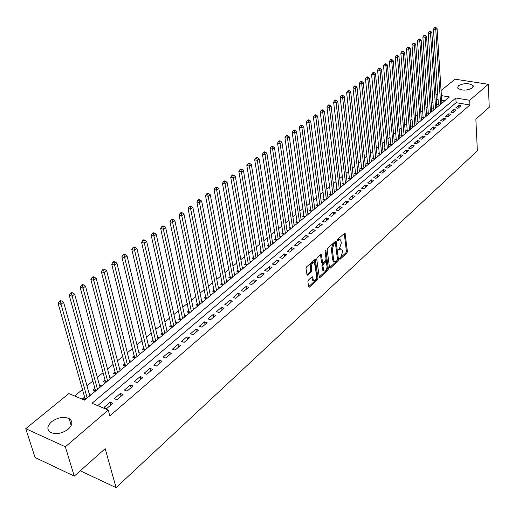 <?xml version="1.0" encoding="UTF-8"?>
<svg xmlns="http://www.w3.org/2000/svg" width="515" height="515" viewBox="0 0 515 515"><rect width="100%" height="100%" fill="white"/><g stroke="black" fill="none" stroke-linecap="round" stroke-linejoin="round"><path stroke-width="0.77" d="M339.585 258.942L340.119 259.219L346.878 253.065L347.393 251.507L345.069 233.263L344.503 233.308L337.647 239.378L337.28 240.486L337.827 240.782L338.716 239.99L340.576 239.842L341.361 242.835L339.694 247.863L338.439 249.756L338.979 250.045L339.861 249.247L341.722 249.093L342.308 250.56L342.488 252.041L340.827 257.043L339.585 258.942M51.584 421.74C57.744 417.408 63.59 416.358 69.126 418.586C73.001 421.309 72.712 424.83 68.25 429.143C62.18 433.508 56.335 434.621 50.715 432.484C46.665 429.684 46.955 426.105 51.584 421.74M458.35 85.748C464.182 82.928 469.12 82.909 473.156 85.69L472.442 87.956C466.635 90.794 461.691 90.833 457.616 88.065L458.35 85.748M308.44 280.063L307.899 281.692L308.627 286.758L309.457 287.138L317.478 279.832L318.019 278.222L315.341 259.676L314.697 259.715L306.56 266.918L306.013 268.56L307.075 275.197L307.738 275.165L311.221 272.042L311.768 270.42L311.337 267.356C311.581 263.834 312.644 262.347 314.523 262.901L316.648 276.014C316.39 279.523 315.328 280.997 313.468 280.443L312.566 276.89L311.91 276.935L308.44 280.063M441.059 90.556L455.028 79.181L488.317 84.286L489.25 107.255L475.86 119.158L477.366 150.818L116.075 487.628L105.176 448.636L74.244 476.13L65.353 446.801L25.75 428.68L68.868 393.569L84.563 400.142L449.453 96.949L441.387 95.629M488.317 84.286L469.674 100.264L455.839 97.998L92.011 403.264L108.234 410.049L65.353 446.801M108.234 410.049L109.817 415.914L469.912 104.976L469.674 100.264M329.523 267.761L330.308 268.148L337.982 261.169L338.503 259.599L336.07 241.258L335.484 241.297L327.707 248.185L327.173 249.788L329.523 267.761M327.843 270.394L320.002 277.534L319.364 277.579L316.719 259.064L317.259 257.449L320.678 254.416L321.302 254.378L322.654 262.637L323.278 262.592L325.512 260.584L326.047 258.987L325.036 251.346L325.841 250.193L328.37 268.804L327.843 270.394L326.845 270.118L319.184 277.083M84.621 397.084L82.793 398.597L85.213 399.608M94.94 388.535L93.144 390.022L95.558 391.007M105.073 380.141L103.315 381.596L105.723 382.561M115.038 371.888L113.306 373.324L115.708 374.263M124.823 363.783L123.124 365.193L125.518 366.114M134.434 355.82L132.767 357.204L135.162 358.105M143.891 347.992L142.249 349.35L144.638 350.232M153.18 340.293L151.565 341.632L153.946 342.494M162.315 332.729L160.725 334.042L163.107 334.885M171.295 325.287L169.738 326.581L172.107 327.405M180.128 317.974L178.596 319.242L180.965 320.047M188.818 310.777L187.305 312.026L189.668 312.811M197.367 303.696L195.88 304.925L198.236 305.698M205.775 296.73L204.313 297.94L206.663 298.694M214.047 289.881L212.611 291.072L214.948 291.805M222.19 283.134L220.774 284.306L223.111 285.027M230.205 276.497L228.808 277.649L231.138 278.351M238.091 269.963L236.72 271.096L239.044 271.785M245.861 263.532L244.509 264.646L246.82 265.322M253.502 257.197L252.176 258.298L254.481 258.955M261.034 250.959L259.727 252.041L262.026 252.691M268.45 244.818L267.156 245.887L269.454 246.518M275.75 238.767L274.482 239.823L276.767 240.441M282.947 232.812L281.692 233.849L283.977 234.447M290.035 226.941L288.799 227.958L291.072 228.551M297.013 221.154L295.803 222.158L298.069 222.738M303.895 215.457L302.698 216.448L304.957 217.015M310.68 209.837L309.496 210.815L311.749 211.369M317.362 204.301L316.197 205.266L318.444 205.813M323.948 198.848L322.802 199.794L325.042 200.329M330.443 193.466L329.31 194.406L331.544 194.928L330.546 194.689L330.54 194.277L331.93 194.599M336.842 188.168L335.728 189.089L337.956 189.597M343.157 182.934L342.057 183.849L344.277 184.344M349.382 177.778L348.301 178.679L350.509 179.168M355.517 172.699L354.449 173.581L356.65 174.064M361.575 167.684L360.519 168.553L362.715 169.023M367.549 162.734L366.506 163.596L368.695 164.053M373.439 157.854L372.409 158.704L374.592 159.154M379.252 153.039L378.235 153.876L380.411 154.32M384.982 148.288L383.984 149.118L386.153 149.55M390.64 143.601L389.655 144.419L391.812 144.844M396.228 138.979L395.256 139.784L397.406 140.202M401.739 134.415L400.779 135.207L402.923 135.619M407.178 129.909L406.226 130.694L408.363 131.093M412.547 125.46L411.607 126.239L413.738 126.626M417.845 121.07L416.918 121.836L419.043 122.222M423.079 116.738L422.165 117.491L424.276 117.871M428.242 112.463L427.341 113.203L429.452 113.577M433.34 108.234L432.452 108.974L434.551 109.335M458.054 108.266L461.009 105.742L458.711 105.356L455.749 107.88L458.054 108.266M453.078 112.521L456.071 109.965L453.76 109.573L450.767 112.122L453.078 112.521M448.037 116.828L451.069 114.24L448.752 113.834L445.713 116.422L448.037 116.828M442.932 121.192L446.003 118.566L443.679 118.154L440.602 120.774L442.932 121.192M437.763 125.609L440.872 122.95L438.542 122.531L435.426 125.184L437.763 125.609M432.523 130.089L435.677 127.392L433.334 126.967L430.18 129.651L432.523 130.089M427.218 134.621L430.411 131.892L428.062 131.46L424.862 134.183L427.218 134.621M421.837 139.217L425.075 136.456L422.712 136.012L419.474 138.767L421.837 139.217M416.39 143.878L419.667 141.071L417.298 140.621L414.015 143.415L416.39 143.878M410.867 148.597L414.189 145.758L411.813 145.294L408.485 148.127L410.867 148.597M405.266 153.38L408.633 150.502L406.251 150.026L402.878 152.904L405.266 153.38M399.595 158.227L403.007 155.311L400.612 154.828L397.194 157.738L399.595 158.227M393.84 163.146L397.303 160.184L394.902 159.695L391.432 162.643L393.84 163.146M388.007 168.128L391.516 165.128L389.108 164.626L385.593 167.62L388.007 168.128M382.098 173.182L385.658 170.143L383.237 169.628L379.671 172.66L382.098 173.182M376.105 178.306L379.71 175.222L377.283 174.694L373.671 177.772L376.105 178.306M370.021 183.501L373.678 180.372L371.244 179.838L367.581 182.96L370.021 183.501M363.854 188.773L367.568 185.6L365.122 185.052L361.408 188.22L363.854 188.773M357.603 194.116L361.363 190.898L358.91 190.344L355.144 193.55L357.603 194.116M351.256 199.537L355.073 196.273L352.614 195.706L348.79 198.964L351.256 199.537M344.818 205.041L348.694 201.732L346.222 201.146L342.346 204.449L344.818 205.041M338.291 210.622L342.218 207.262L339.739 206.67L335.806 210.017L338.291 210.622M331.66 216.287L335.651 212.875L333.16 212.27L329.169 215.669L331.66 216.287M324.933 222.029L328.982 218.572L326.484 217.954L322.435 221.405L324.933 222.029M318.109 227.868L322.216 224.353L319.712 223.722L315.598 227.224L318.109 227.868M311.176 233.784L315.347 230.224L312.837 229.574L308.665 233.134L311.176 233.784M304.146 239.797L308.376 236.179L305.859 235.522L301.623 239.127L304.146 239.797M297.001 245.9L301.301 242.23L298.771 241.554L294.471 245.217L297.001 245.9M289.752 252.099L294.117 248.372L291.58 247.683L287.209 251.404L289.752 252.099M282.387 258.395L286.816 254.603L284.274 253.901L279.838 257.68L282.387 258.395M274.907 264.787L279.407 260.938L276.858 260.217L272.351 264.053L274.907 264.787M267.311 271.276L271.881 267.369L269.319 266.635L264.742 270.53L267.311 271.276M259.592 277.875L264.234 273.903L261.665 273.15L257.017 277.115L259.592 277.875M251.745 284.576L256.47 280.546L253.889 279.774L249.163 283.797L251.745 284.576M243.775 291.387L248.578 287.286L245.99 286.501L241.187 290.589L243.775 291.387M235.677 298.307L240.557 294.142L237.962 293.338L233.083 297.496L235.677 298.307M227.45 305.344L232.4 301.108L229.799 300.29L224.843 304.513L227.45 305.344M219.081 312.496L224.115 308.189L221.508 307.352L216.467 311.646L219.081 312.496M210.571 319.77L215.695 315.392L213.075 314.53L207.951 318.894L210.571 319.77M201.919 327.16L207.127 322.712L204.507 321.83L199.292 326.272L201.919 327.16M193.119 334.679L198.417 330.154L195.79 329.252L190.486 333.765L193.119 334.679M184.17 342.327L189.559 337.724L186.919 336.804L181.531 341.394L184.17 342.327M175.068 350.11L180.546 345.423L177.907 344.484L172.422 349.151L175.068 350.11M165.804 358.022L171.379 353.258L168.733 352.292L163.152 357.043L165.804 358.022M156.38 366.075L162.058 361.227L159.399 360.243L153.721 365.077L156.38 366.075M146.788 374.276L152.562 369.339L149.897 368.328L144.123 373.253L146.788 374.276M137.022 382.619L142.9 377.598L140.235 376.562L134.351 381.57L137.022 382.619M127.083 391.117L133.07 385.999L130.392 384.943L124.405 390.042L127.083 391.117M116.963 399.762L123.059 394.554L120.375 393.473L114.279 398.668L116.963 399.762M469.912 104.976L456.103 102.678L97.702 405.646M110.171 402.157L103.966 407.449L106.657 408.575L112.862 403.271L110.171 402.157L110.918 404.925M432.922 102.092L431.216 103.489M427.804 106.29L426.053 107.725M422.615 110.545L420.819 112.019M417.369 114.851L415.515 116.371M412.045 119.216L410.146 120.774M406.657 123.632L404.706 125.235M401.198 128.113L399.196 129.761M395.668 132.651L393.608 134.338M390.061 137.248L387.943 138.986M384.383 141.908L382.207 143.691M378.622 146.633L376.394 148.462M372.789 151.416L370.497 153.296M366.873 156.27L364.517 158.195M360.873 161.189L358.459 163.171M354.796 166.171L352.318 168.205M348.629 171.231L346.086 173.317M342.378 176.355L339.765 178.499M336.044 181.557L333.36 183.758M329.613 186.829L326.858 189.089M323.092 192.179L320.259 194.503M316.474 197.612L313.571 199.987M309.76 203.116L306.779 205.556M302.949 208.704L299.891 211.208M296.035 214.375L292.9 216.944M289.018 220.124L285.799 222.77M281.898 225.969L278.596 228.679M274.669 231.898L271.283 234.679M267.33 237.917L263.854 240.769M259.882 244.026L256.309 246.955M252.318 250.232L248.648 253.238M244.631 256.534L240.866 259.624M236.823 262.94L232.967 266.107M228.898 269.442L224.933 272.693M220.845 276.046L216.776 279.388M212.656 282.761L208.485 286.186M204.339 289.584L200.052 293.099M195.887 296.518L191.483 300.129M187.293 303.567L182.774 307.275M178.557 310.732L173.922 314.536M169.673 318.019L164.916 321.92M160.641 325.428L155.755 329.433M151.455 332.96L146.44 337.08M142.108 340.627L136.958 344.85M132.606 348.423L127.314 352.762M122.931 356.361L117.497 360.815M113.088 364.433L107.506 369.01M103.064 372.654L97.335 377.353M92.867 381.016L86.984 385.844M82.484 389.54L74.624 395.984M444.818 100.805L441.683 100.283M438.091 99.685L436.327 99.389M438.381 104.062L437.499 104.79L439.598 105.144M441.831 102.53L442.591 102.659M436.81 106.682L437.583 106.811M431.731 110.886L432.523 111.021M426.587 115.148L427.392 115.283M421.373 119.454L422.191 119.602M416.094 123.825L416.931 123.98M410.751 128.248L411.594 128.409M405.331 132.735L406.193 132.896M399.846 137.273L400.722 137.441M394.284 141.876L395.179 142.05M388.645 146.537L389.559 146.717M382.935 151.262L383.862 151.449M377.141 156.051L378.094 156.245M371.276 160.905L372.242 161.105M365.322 165.824L366.313 166.036M359.29 170.813L360.3 171.032M353.174 175.873L354.204 176.098M346.975 180.997L348.024 181.228M340.685 186.198L341.754 186.436M334.306 191.471L335.4 191.722M327.836 196.814L328.95 197.078M321.27 202.241L322.416 202.511M314.614 207.738L315.779 208.028M307.854 213.326L309.045 213.622M300.998 218.984L302.215 219.293M294.039 224.733L295.282 225.055M286.977 230.566L288.245 230.9M279.806 236.488L281.106 236.836M272.525 242.494L273.858 242.861M265.135 248.597L266.493 248.977M257.629 254.79L259.026 255.183M250.007 261.079L251.436 261.491M242.262 267.465L243.724 267.897M234.396 273.954L235.896 274.398M226.407 280.54L227.945 281.01M218.289 287.235L219.86 287.724M210.036 294.033L211.652 294.548M201.648 300.947L203.309 301.481M193.125 307.97L194.825 308.53M184.46 315.109L186.205 315.689M175.647 322.364L177.437 322.976M166.686 329.735L168.527 330.379M157.571 337.235L159.463 337.911M148.294 344.863L150.245 345.571M138.863 352.62L140.865 353.361M129.265 360.506L131.325 361.292M119.493 368.534L121.617 369.358M109.547 376.703L111.736 377.566M99.421 385.014L101.68 385.922M89.114 393.466L91.445 394.432M80.243 470.794L116.075 487.628M74.244 476.13L35.065 457.5L25.75 428.68M436.012 94.67L437.673 93.318M437.782 95.043L436.018 94.754M456.103 102.678L455.839 97.998M458.711 105.356L458.833 107.603M453.76 109.573L453.895 111.826M448.752 113.834L448.893 116.1M443.679 118.154L443.821 120.433M438.542 122.531L438.69 124.817M433.334 126.967L433.495 129.259M428.062 131.46L428.223 133.758M422.712 136.012L422.886 138.323M417.298 140.621L417.478 142.945M411.813 145.294L412 147.625M406.251 150.026L406.444 152.369M400.612 154.828L400.818 157.184M394.902 159.695L395.114 162.058M389.108 164.626L389.327 167.002M383.237 169.628L383.469 172.01M377.283 174.694L377.521 177.089M371.244 179.838L371.495 182.246M365.122 185.052L365.38 187.466M358.91 190.344L359.18 192.764M352.614 195.706L352.891 198.14M346.222 201.146L346.511 203.592M339.739 206.67L340.035 209.129M333.16 212.27L333.469 214.736M326.484 217.954L326.806 220.433M319.712 223.722L320.04 226.214M312.837 229.574L313.178 232.078M305.859 235.522L306.213 238.033M298.771 241.554L299.138 244.078M291.58 247.683L291.96 250.213M284.274 253.901L284.666 256.444M276.858 260.217L277.263 262.772M269.319 266.635L269.738 269.203M261.665 273.15L262.096 275.731M253.889 279.774L254.339 282.362M245.99 286.501L246.453 289.102M237.962 293.338L238.439 295.951M229.799 300.29L230.295 302.91M221.508 307.352L222.017 309.985M213.075 314.53L213.603 317.176M204.507 321.83L205.047 324.489M195.79 329.252L196.35 331.924M186.919 336.804L187.499 339.482M177.907 344.484L178.499 347.174M168.733 352.292L169.345 354.996M159.399 360.243L160.036 362.953M149.897 368.328L150.554 371.051M140.235 376.562L140.91 379.298M130.392 384.943L131.093 387.686M120.375 393.473L121.096 396.228M340.679 248.784L338.87 248.983L339.861 249.247M338.458 249.357L338.87 248.983M339.527 239.533L337.718 239.733L338.716 239.99M337.293 240.106L337.718 239.733M339.604 258.517L345.893 252.801L346.408 251.249L344.271 233.514M329.516 267.691L336.99 260.899L337.512 259.328L335.265 241.49M337.093 260.436L337.46 259.335L335.484 243.64L334.943 243.344L333.99 244.187L332.304 249.26L333.675 260.011L334.248 261.446L336.16 261.285L337.093 260.436M335.104 243.247L333.939 243.08L334.943 243.344M334.306 261.504L333.25 261.169L332.684 259.74L331.3 248.99L332.993 243.923L333.939 243.08M320.485 254.59L321.469 261.91L322.03 262.463M325.055 250.921L327.379 268.527L328.37 268.804M323.491 269.763L323.954 270.929C325.763 271.444 326.793 269.982 327.044 266.545L326.317 261.942L325.699 261.987L323.465 263.995L322.931 265.592L323.491 269.763L322.487 269.48L322.95 270.652L323.954 270.929L322.95 270.652M325.944 261.839L324.695 261.71L325.699 261.987M322.487 269.48L321.927 265.315L322.461 263.719L324.695 261.71M326.845 270.118L327.379 268.527M312.457 280.154L313.468 280.443L312.457 280.154L311.736 277.089M313.487 262.599C311.614 262.09 310.558 263.583 310.326 267.073L311.337 267.356M306.895 274.72L310.21 271.759L310.757 270.13L310.326 267.073M308.614 286.694L316.474 279.542L317.015 277.933L314.517 259.875M441.876 103.251L437.081 28.602L435.78 29.555L433.443 29.258L438.432 104.944M435.387 27.874L435.909 27.495L434.975 27.372L434.454 27.752L435.387 27.874L435.78 29.555L440.628 104.288M435.909 27.495L437.081 28.602M433.443 29.258L434.454 27.752M436.862 107.416L431.853 32.432L430.534 33.398L428.184 33.095L433.398 109.135M430.134 31.705L430.662 31.318L429.195 31.589L430.134 31.705L430.534 33.398L435.6 108.465M430.662 31.318L431.853 32.432M428.184 33.095L429.195 31.589M431.782 111.633L426.549 36.314L425.216 37.299L422.86 36.983L428.3 113.371M424.817 35.593L425.351 35.2L423.877 35.471L424.817 35.593L425.216 37.299L430.508 112.695M425.351 35.2L426.549 36.314M422.86 36.983L423.877 35.471M426.645 115.907L421.18 40.254L419.822 41.245L417.465 40.923L423.137 117.665M419.422 39.526L419.97 39.134L419.023 39.005L418.483 39.404L419.422 39.526L419.822 41.245L425.345 116.982M419.97 39.134L421.18 40.254M417.465 40.923L418.483 39.404M421.437 120.233L415.734 44.239L414.363 45.249L411.994 44.921L417.903 122.016M413.963 43.517L414.511 43.118L413.017 43.389L413.963 43.517L414.363 45.249L420.124 121.321M414.511 43.118L415.734 44.239M411.994 44.921L413.017 43.389M416.159 124.617L410.217 48.281L408.826 49.298L406.451 48.97L412.612 126.42M408.427 47.56L408.987 47.155L407.474 47.425L408.427 47.56L408.826 49.298L414.833 125.724M408.987 47.155L410.217 48.281M406.451 48.97L407.474 47.425M410.815 129.059L404.629 52.382L403.219 53.412L400.831 53.071L407.243 130.881M402.82 51.654L403.38 51.242L402.427 51.107L401.861 51.519L402.82 51.654L403.219 53.412L409.47 130.179M403.38 51.242L404.629 52.382M400.831 53.071L401.861 51.519M405.402 133.559L398.964 56.528L397.535 57.577L395.14 57.229L401.809 135.406M397.129 55.807L397.702 55.395L396.743 55.253L396.17 55.672L397.129 55.807L397.535 57.577L404.037 134.692M397.702 55.395L398.964 56.528M395.14 57.229L396.17 55.672M399.917 138.117L393.222 60.738L391.773 61.8L389.366 61.44L396.299 139.983M391.368 60.017L391.947 59.598L390.988 59.457L390.402 59.875L391.368 60.017L391.773 61.8L398.533 139.262M391.947 59.598L393.222 60.738M389.366 61.44L390.402 59.875M394.355 142.732L387.396 65.006L385.928 66.081L383.514 65.714L390.718 144.631M385.523 64.285L386.108 63.86L385.143 63.712L384.557 64.143L385.523 64.285L385.928 66.081L392.958 143.897M386.108 63.86L387.396 65.006M383.514 65.714L384.557 64.143M388.728 147.412L381.493 69.332L380.006 70.426L377.585 70.046L385.059 149.331M379.594 68.617L380.192 68.18L378.628 68.463L379.594 68.617L380.006 70.426L387.306 148.59M380.192 68.18L381.493 69.332M377.585 70.046L378.628 68.463M383.018 152.157L375.506 73.716L373.999 74.823L371.566 74.443L379.33 154.101M373.587 73.001L374.193 72.564L373.221 72.409L372.615 72.853L373.587 73.001L373.999 74.823L381.576 153.348M374.193 72.564L375.506 73.716M371.566 74.443L372.615 72.853M377.231 156.959L369.435 78.164L367.903 79.291L365.47 78.898L373.523 158.935M367.498 77.45L368.109 77.005L367.131 76.851L366.519 77.295L367.498 77.45L367.903 79.291L375.776 158.176M368.109 77.005L369.435 78.164M365.47 78.898L366.519 77.295M371.367 161.832L363.281 82.677L361.723 83.816L359.283 83.411L367.633 163.834M361.318 81.969L361.936 81.512L360.957 81.351L360.339 81.808L361.318 81.969L361.723 83.816L369.892 163.062M361.936 81.512L363.281 82.677M359.283 83.411L360.339 81.808M365.425 166.77L357.037 87.254L355.459 88.406L353.007 87.994L361.665 168.798M355.047 86.546L355.678 86.082L354.693 85.921L354.062 86.378L355.047 86.546L355.459 88.406L363.925 168.019M355.678 86.082L357.037 87.254M353.007 87.994L354.062 86.378M359.399 171.778L350.702 91.895L349.099 93.067L346.64 92.642L355.614 173.832M348.687 91.187L349.331 90.717L348.346 90.55L347.702 91.02L348.687 91.187L349.099 93.067L357.88 173.04M349.331 90.717L350.702 91.895M346.64 92.642L347.702 91.02M353.29 176.857L344.271 96.601L342.655 97.792L340.183 97.361L349.473 178.937M342.237 95.899L342.887 95.423L341.902 95.249L341.252 95.726L342.237 95.899L342.655 97.792L351.745 178.139M342.887 95.423L344.271 96.601M340.183 97.361L341.252 95.726M347.091 182.007L337.756 101.384L336.108 102.588L333.63 102.144L343.254 184.119M335.696 100.676L336.353 100.193L335.362 100.019L334.699 100.502L335.696 100.676L336.108 102.588L345.526 183.301M336.353 100.193L337.756 101.384M333.63 102.144L334.699 100.502M340.808 187.228L331.139 106.232L329.471 107.455L326.98 106.998L336.945 189.366M329.053 105.53L329.722 105.041L328.725 104.86L328.055 105.35L329.053 105.53L329.471 107.455L339.224 188.542M329.722 105.041L331.139 106.232M326.98 106.998L328.055 105.35M334.435 192.52L324.424 111.15L322.731 112.392L320.233 111.929L330.54 194.277M322.313 110.448L322.989 109.953L321.991 109.772L321.315 110.262L322.313 110.448L322.731 112.392L332.832 193.859M322.989 109.953L324.424 111.15M320.233 111.929L321.315 110.262M327.971 197.895L317.613 116.139L315.888 117.401L313.39 116.924L324.051 200.097M315.47 115.444L316.159 114.942L315.161 114.755L314.472 115.257L315.47 115.444L315.888 117.401L326.343 199.247M316.159 114.942L317.613 116.139M313.39 116.924L314.472 115.257M321.418 203.341L310.693 121.212L308.949 122.486L306.438 122.004L317.465 205.575M308.53 120.516L309.225 120.001L308.221 119.815L307.526 120.323L308.53 120.516L308.949 122.486L319.764 204.713M309.225 120.001L310.693 121.212M306.438 122.004L307.526 120.323M314.762 208.865L303.676 126.355L301.899 127.649L299.382 127.154L310.79 211.137M301.481 125.66L302.189 125.145L301.185 124.945L300.47 125.467L301.481 125.66L301.899 127.649L313.088 210.262M302.189 125.145L303.676 126.355M299.382 127.154L300.47 125.467M308.015 214.478L296.543 131.576L294.747 132.896L292.217 132.387L304.011 216.776M294.322 130.887L295.043 130.359L294.033 130.16L293.312 130.688L294.322 130.887L294.747 132.896L306.309 215.888M295.043 130.359L296.543 131.576M292.217 132.387L293.312 130.688M301.166 220.169L289.308 136.881L287.479 138.22L284.943 137.698L297.129 222.499M287.055 136.198L287.788 135.664L286.778 135.451L286.044 135.986L287.055 136.198L287.479 138.22L299.44 221.605M287.788 135.664L289.308 136.881M284.943 137.698L286.044 135.986M294.213 225.943L281.956 142.269L280.102 143.627L277.559 143.093L290.151 228.312M279.677 141.586L280.424 141.039L279.407 140.827L278.66 141.374L279.677 141.586L280.102 143.627L292.462 227.398M280.424 141.039L281.956 142.269M277.559 143.093L278.66 141.374M287.164 231.802L274.495 147.734L272.609 149.118L270.053 148.571L283.07 234.209M272.184 147.058L272.937 146.505L271.92 146.292L271.16 146.839L272.184 147.058L272.609 149.118L285.381 233.282M272.937 146.505L274.495 147.734M270.053 148.571L271.16 146.839M279.999 237.75L266.912 153.29L265 154.693L262.438 154.133L275.879 240.196M264.568 152.62L265.334 152.06L264.311 151.835L263.545 152.395L264.568 152.62L265 154.693L278.197 239.256M265.334 152.06L266.912 153.29M262.438 154.133L263.545 152.395M272.731 243.795L259.206 158.935L257.262 160.358L254.693 159.785L268.579 246.273M256.837 158.266L257.616 157.693L256.586 157.468L255.807 158.034L256.837 158.266L257.262 160.358L270.896 245.32M257.616 157.693L259.206 158.935M254.693 159.785L255.807 158.034M265.354 249.923L251.384 164.671L249.408 166.12L246.833 165.527L261.163 252.447M248.977 164.002L249.769 163.422L248.739 163.191L247.947 163.77L248.977 164.002L249.408 166.12L263.487 251.475M249.769 163.422L251.384 164.671M246.833 165.527L247.947 163.77M257.861 256.155L243.434 170.497L241.426 171.965L238.838 171.366L253.638 258.717M240.994 169.834L241.799 169.248L240.763 169.01L239.958 169.596L240.994 169.834L241.426 171.965L255.968 257.725M241.799 169.248L243.434 170.497M238.838 171.366L239.958 169.596M250.245 262.476L235.349 176.42L233.308 177.913L230.72 177.295L245.996 265.083M232.883 175.763L233.701 175.164L232.664 174.92L231.84 175.512L232.883 175.763L233.308 177.913L248.327 264.073M233.701 175.164L235.349 176.42M230.72 177.295L231.84 175.512M242.52 268.901L227.141 182.432L225.061 183.958L222.467 183.321L238.239 271.547M224.63 181.782L225.461 181.177L224.424 180.926L223.594 181.531L224.63 181.782L225.061 183.958L240.569 270.517M225.461 181.177L227.141 182.432M222.467 183.321L223.594 181.531M234.666 275.422L218.791 188.554L216.68 190.099L214.073 189.449L230.353 278.113M216.249 187.904L217.092 187.293L216.049 187.035L215.206 187.647L216.249 187.904L216.68 190.099L232.683 277.07M217.092 187.293L218.791 188.554M214.073 189.449L215.206 187.647M226.69 282.046L210.3 194.773L208.157 196.344L205.543 195.681L222.345 284.789M207.725 194.129L208.581 193.505L207.539 193.241L206.676 193.865L207.725 194.129L224.675 283.72M208.581 193.505L210.3 194.773M205.543 195.681L206.676 193.865M218.585 288.78L201.668 201.095L199.492 202.691L196.872 202.015L214.201 291.567M199.054 200.464L199.929 199.826L198.88 199.556L198.011 200.193L199.054 200.464L216.538 290.486M199.929 199.826L201.668 201.095M196.872 202.015L198.011 200.193M210.352 295.623L192.893 207.526L190.679 209.154L188.046 208.459L205.936 298.462M190.241 206.901L191.129 206.251L190.08 205.974L189.192 206.624L190.241 206.901L208.272 297.355M191.129 206.251L192.893 207.526M188.046 208.459L189.192 206.624M201.983 302.582L183.964 214.066L181.711 215.721L179.078 215.006L197.528 305.466M181.28 213.448L182.181 212.785L181.126 212.502L180.224 213.165L181.28 213.448L199.872 304.333M182.181 212.785L183.964 214.066M179.078 215.006L180.224 213.165M193.479 309.65L174.888 220.723L172.589 222.403L169.95 221.669L188.992 312.586M172.158 220.105L173.079 219.435L172.016 219.145L171.102 219.815L172.158 220.105L191.329 311.433M173.079 219.435L174.888 220.723M169.95 221.669L171.102 219.815M184.827 316.834L165.65 227.488L163.313 229.201L160.667 228.454L180.308 319.821M162.875 226.883L163.815 226.201L162.753 225.905L161.819 226.587L162.875 226.883L182.645 318.65M163.815 226.201L165.65 227.488M160.667 228.454L161.819 226.587M176.04 324.141L156.251 234.376L153.869 236.121L151.217 235.349L171.476 327.186M153.438 233.778L154.391 233.083L153.328 232.78L152.376 233.469L153.438 233.778L173.819 325.982M154.391 233.083L156.251 234.376M151.217 235.349L152.376 233.469M167.098 331.563L146.685 241.387L144.264 243.157L141.599 242.372L162.502 334.673M143.827 240.795L144.799 240.087L143.73 239.778L142.764 240.479L143.827 240.795L164.839 333.443M144.799 240.087L146.685 241.387M141.599 242.372L142.764 240.479M158.008 339.121L136.945 248.526L134.486 250.329L131.814 249.518L153.373 342.282M134.048 247.94L135.033 247.219L133.964 246.897L132.979 247.618L134.048 247.94L155.71 341.027M135.033 247.219L136.945 248.526M131.814 249.518L132.979 247.618M148.758 346.801L127.031 255.788L124.527 257.622L121.855 256.792L144.091 350.026M124.089 255.208L125.094 254.474L124.025 254.146L123.021 254.88L124.089 255.208L146.421 348.745M125.094 254.474L127.031 255.788M121.855 256.792L123.021 254.88M139.353 354.623L116.937 263.184L114.388 265.051L111.71 264.201L134.647 357.912M113.95 262.611L114.974 261.865L113.899 261.53L112.875 262.277L113.95 262.611L136.977 356.592M114.974 261.865L116.937 263.184M111.71 264.201L112.875 262.277M129.78 362.573L106.663 270.71L104.062 272.615L101.378 271.746L125.036 365.927M103.624 270.156L104.667 269.397L103.592 269.049L102.549 269.809L103.624 270.156L127.366 364.581M104.667 269.397L106.663 270.71M101.378 271.746L102.549 269.809M120.04 370.665L96.196 278.383L93.55 280.321L90.859 279.426L115.27 372.796L115.257 374.09M93.106 277.836L94.168 277.057L93.093 276.703L92.031 277.476L93.106 277.836L117.581 372.712M94.168 277.057L96.196 278.383M90.859 279.426L92.031 277.476M110.133 378.898L85.529 286.198L82.831 288.175L80.14 287.254L105.318 381.048L105.305 382.394M82.394 285.658L83.475 284.866L82.4 284.505L81.319 285.291L82.394 285.658L107.629 380.984M83.475 284.866L85.529 286.198M80.14 287.254L81.319 285.291M100.045 387.286L74.669 294.155L71.92 296.17L69.222 295.23L95.191 389.449L95.172 390.853M71.482 293.627L72.583 292.823L71.501 292.449L70.401 293.254L71.482 293.627L97.49 389.404M72.583 292.823L74.669 294.155M69.222 295.23L70.401 293.254M89.771 395.816L63.596 302.273L60.796 304.32L58.092 303.354L84.878 398.005L84.866 399.46M60.358 301.751L61.478 300.934L60.397 300.548L59.277 301.372L60.358 301.751L87.177 397.979M61.478 300.934L63.596 302.273M58.092 303.354L59.277 301.372M339.61 259.084L340.119 259.219M337.319 240.653L337.827 240.782M338.471 249.91L338.979 250.045M344.297 233.488L345.262 233.739M346.408 251.249L347.393 251.507M345.893 252.801L346.878 253.065M335.291 241.471L336.263 241.722M337.512 259.328L338.503 259.599M336.99 260.899L337.982 261.169M329.561 267.942L330.308 268.148M332.993 243.923L333.99 244.187M331.3 248.99L332.304 249.26M332.684 259.74L333.675 260.011M319.229 277.315L320.002 277.534M320.51 254.565L321.489 254.828M321.469 261.91L322.474 262.187M325.306 250.335L325.969 250.515M322.461 263.719L323.465 263.995M321.927 265.315L322.931 265.592M311.781 277.051L312.734 277.321M312.006 279.014L313.011 279.304M310.757 270.13L311.768 270.42M310.21 271.759L311.221 272.042M306.94 274.933L307.738 275.165M314.543 259.85L315.521 260.12M317.015 277.933L318.019 278.222M316.474 279.542L317.478 279.832M308.652 286.9L309.457 287.138M438.426 104.809L439.733 105.028M433.392 108.987L434.705 109.206M428.293 113.21L429.607 113.442M423.13 117.491L424.45 117.729M417.903 121.83L419.223 122.068M412.605 126.227L413.931 126.465M407.236 130.675L408.569 130.926M401.803 135.181L403.136 135.439M396.293 139.752L397.632 140.009M390.711 144.38L392.057 144.644M385.059 149.067L386.405 149.337M379.323 153.824L380.682 154.094M373.517 158.639L374.875 158.923M367.626 163.519L368.991 163.809M361.659 168.469L363.03 168.766M355.608 173.491L356.979 173.787M349.473 178.576L350.85 178.885M343.254 183.739L344.632 184.048M336.939 188.973L338.329 189.288M324.051 199.659L325.448 199.987M324.057 200.078L325.055 200.316M317.472 205.118L318.869 205.459M317.472 205.536L318.476 205.781M310.79 210.661L312.193 211.002M310.79 211.079L311.8 211.33M304.011 216.281L305.421 216.628M304.017 216.706L305.028 216.957M297.136 221.978L298.546 222.345M297.142 222.409L298.159 222.667M290.157 227.765L291.574 228.139M290.164 228.197L291.181 228.46M283.076 233.643L284.492 234.016M283.083 234.074L284.1 234.344M275.886 239.604L277.308 239.99M275.892 240.042L276.916 240.312M268.585 245.655L270.014 246.048M268.592 246.093L269.622 246.376M261.176 251.803L262.611 252.202M261.182 252.241L262.219 252.53M253.65 258.041L255.086 258.453M253.663 258.485L254.693 258.781M246.009 264.382L247.451 264.8M246.022 264.826L247.058 265.122M238.245 270.819L239.694 271.244M238.265 271.263L239.301 271.572M230.366 277.353L231.814 277.791M230.379 277.804L231.422 278.119M222.351 283.997L223.813 284.441M222.371 284.447L223.42 284.769M214.214 290.743L215.676 291.2M214.24 291.194L215.283 291.529M205.949 297.599L207.41 298.069M205.968 298.056L207.024 298.391M197.548 304.571L199.015 305.047M197.567 305.028L198.623 305.369M189.005 311.652L190.473 312.142M189.031 312.116L190.087 312.463M180.321 318.856L181.795 319.351M180.347 319.313L181.409 319.673M171.495 326.175L172.976 326.684M171.521 326.639L172.583 327.006M162.521 333.617L164.002 334.138M162.547 334.087L163.615 334.46M153.393 341.188L154.873 341.722M153.418 341.657L154.487 342.044M144.103 348.887L145.597 349.434M144.136 349.363L145.211 349.756M134.66 356.721L136.153 357.281M134.698 357.198L135.767 357.597M125.048 364.691L126.548 365.264M125.087 365.167L126.162 365.579M115.27 372.796L116.77 373.381M115.309 373.278L116.39 373.703M105.318 381.048L106.824 381.647M105.363 381.538L106.444 381.969M95.191 389.449L96.698 390.067M95.236 389.939L96.318 390.383M84.878 398.005L86.385 398.629M84.924 398.494L86.005 398.945M69.126 418.586L71.186 425.551M473.156 85.69L473.214 86.99M344.728 233.173L345.069 233.263M335.716 241.162L336.07 241.258M333.25 261.169L334.248 261.446M320.922 254.275L321.302 254.378M321.65 262.354L322.654 262.637M312.167 276.78L312.566 276.89M314.948 259.566L315.341 259.676"/></g></svg>

